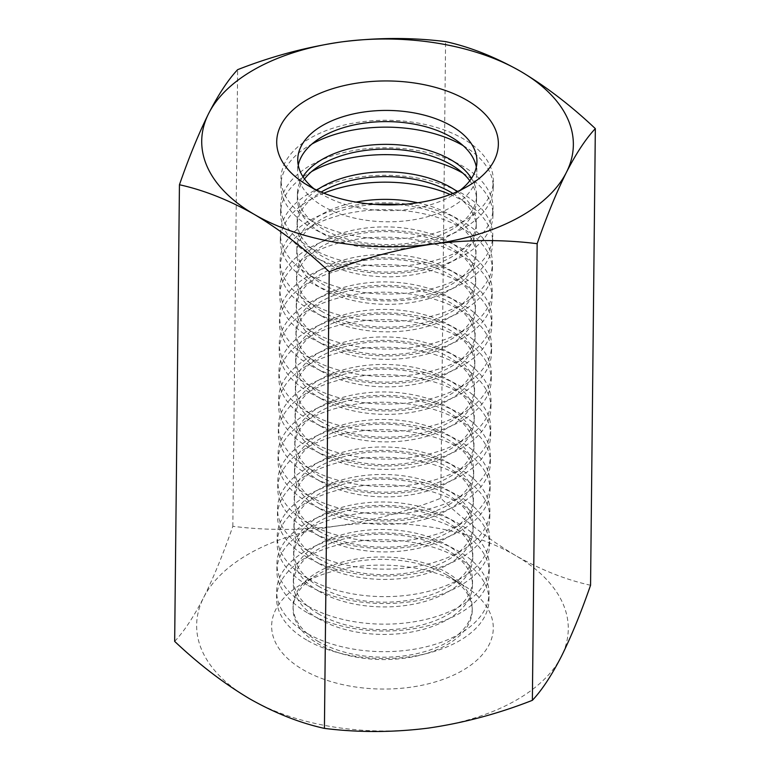<?xml version="1.0" encoding="UTF-8"?>
<svg xmlns="http://www.w3.org/2000/svg" width="770" height="770" viewBox="0 0 770 770"><rect width="100%" height="100%" fill="white"/><g stroke="black" fill="none" stroke-linecap="round" stroke-linejoin="round"><path stroke-width="0.58" stroke-dasharray="3.85 2.89" d="M471.471 178.38A89.59 50.098 -179.4 0 1 476.582 195.407A89.59 50.098 -179.4 0 1 420.507 241.174A89.59 50.098 -179.4 0 1 322.842 228.979A89.59 50.098 -179.4 0 1 297.403 193.53A89.59 50.098 -179.4 0 1 302.88 176.619M469.787 180.738A89.59 50.098 -179.4 0 1 476.534 200.152A89.59 50.098 -179.4 0 1 420.458 245.928A89.59 50.098 -179.4 0 1 322.784 233.724A89.59 50.098 -179.4 0 1 297.355 198.275A89.59 50.098 -179.4 0 1 304.506 179.006M446.812 574.959A89.59 50.098 0.6 0 0 316.865 574.988A89.59 50.098 0.6 0 0 293.062 608.531A89.59 50.098 0.6 0 0 318.491 643.98A89.59 50.098 0.6 0 0 416.156 656.175A89.59 50.098 0.6 0 0 472.241 610.408A89.59 50.098 0.6 0 0 449.141 576.374A89.59 50.098 0.6 0 0 446.812 574.959M461.827 584.382A110.832 61.975 0.6 0 0 301.08 584.42A110.832 61.975 0.6 0 0 304.824 670.737A110.832 61.975 0.6 0 0 459.18 672.354A110.832 61.975 0.6 0 0 464.724 586.134A110.832 61.975 0.6 0 0 461.827 584.382M590.561 585.248C565.902 579.81 540.896 569.887 515.534 555.497A185.82 103.911 0.6 0 0 336.683 526.035A185.82 103.911 0.6 0 0 203.607 597.607A185.82 103.911 0.6 0 0 249.393 698.65A185.82 103.911 0.6 0 0 428.255 728.112A185.82 103.911 0.6 0 0 561.32 656.541A185.82 103.911 0.6 0 0 515.534 555.497C489.864 540.184 464.955 521.097 440.796 498.238C406.762 511.636 372.054 520.895 336.683 526.035C301.234 530.443 266.622 530.54 232.848 526.305C223.262 553.909 213.511 577.673 203.607 597.607C193.694 616.857 184.049 631.448 174.665 641.381M440.796 498.238L445.58 41.609M232.848 526.305L237.632 69.675M313.987 188.756A89.59 50.098 0.6 0 0 320.859 193.626A89.59 50.098 0.6 0 0 323.188 195.041A89.59 50.098 0.6 0 0 453.135 195.012A89.59 50.098 0.6 0 0 460.104 190.286M476.322 167.052A89.59 50.098 -179.4 0 1 476.822 172.644A89.59 50.098 -179.4 0 1 420.747 218.41A89.59 50.098 -179.4 0 1 323.073 206.216A89.59 50.098 -179.4 0 1 297.644 170.767A89.59 50.098 -179.4 0 1 298.26 165.184M318.52 641.603A89.59 50.098 -179.4 0 1 293.081 606.154A89.59 50.098 -179.4 0 1 383.2 556.999A89.59 50.098 -179.4 0 1 472.26 608.031A89.59 50.098 -179.4 0 1 416.185 653.797A89.59 50.098 -179.4 0 1 318.52 641.603M457.255 191.605A89.59 50.098 -179.4 0 1 476.293 222.915A89.59 50.098 -179.4 0 1 420.218 268.682A89.59 50.098 -179.4 0 1 322.553 256.487A89.59 50.098 -179.4 0 1 297.114 221.038A89.59 50.098 -179.4 0 1 316.807 190.132M452.875 193.453A89.59 50.098 -179.4 0 1 476.245 227.66A89.59 50.098 -179.4 0 1 420.17 273.437A89.59 50.098 -179.4 0 1 322.495 261.232A89.59 50.098 -179.4 0 1 297.066 225.783A89.59 50.098 -179.4 0 1 321.148 192.077M318.799 614.094A89.59 50.098 -179.4 0 1 293.37 578.645A89.59 50.098 -179.4 0 1 383.489 529.49A89.59 50.098 -179.4 0 1 472.549 580.522A89.59 50.098 -179.4 0 1 416.474 626.289A89.59 50.098 -179.4 0 1 318.799 614.094M318.751 618.839A89.59 50.098 -179.4 0 1 293.322 583.4A89.59 50.098 -179.4 0 1 383.441 534.236A89.59 50.098 -179.4 0 1 472.501 585.277A89.59 50.098 -179.4 0 1 416.426 631.044A89.59 50.098 -179.4 0 1 318.751 618.839M319.088 586.586A89.59 50.098 -179.4 0 1 293.659 551.137A89.59 50.098 -179.4 0 1 383.778 501.982A89.59 50.098 -179.4 0 1 472.838 553.014A89.59 50.098 -179.4 0 1 416.762 598.781A89.59 50.098 -179.4 0 1 319.088 586.586M319.04 591.331A89.59 50.098 -179.4 0 1 293.611 555.892A89.59 50.098 -179.4 0 1 383.73 506.727A89.59 50.098 -179.4 0 1 472.79 557.769A89.59 50.098 -179.4 0 1 416.714 603.536A89.59 50.098 -179.4 0 1 319.04 591.331M306.72 640.053A106.183 59.377 -179.4 0 1 276.574 598.04A106.183 59.377 -179.4 0 1 383.383 539.78A106.183 59.377 -179.4 0 1 488.94 600.263A106.183 59.377 -179.4 0 1 422.47 654.51A106.183 59.377 -179.4 0 1 306.72 640.053M306.787 633.171A106.183 59.377 -179.4 0 1 276.651 591.168A106.183 59.377 -179.4 0 1 383.45 532.898A106.183 59.377 -179.4 0 1 489.008 593.391A106.183 59.377 -179.4 0 1 422.547 647.628A106.183 59.377 -179.4 0 1 306.787 633.171M307.009 612.545A106.183 59.377 -179.4 0 1 276.863 570.532A106.183 59.377 -179.4 0 1 383.672 512.271A106.183 59.377 -179.4 0 1 489.229 572.755A106.183 59.377 -179.4 0 1 422.759 627.001A106.183 59.377 -179.4 0 1 307.009 612.545M307.076 605.663A106.183 59.377 -179.4 0 1 276.94 563.659A106.183 59.377 -179.4 0 1 383.739 505.39A106.183 59.377 -179.4 0 1 489.297 565.883A106.183 59.377 -179.4 0 1 422.836 620.12A106.183 59.377 -179.4 0 1 307.076 605.663M307.297 585.036A106.183 59.377 -179.4 0 1 277.152 543.023A106.183 59.377 -179.4 0 1 383.951 484.763A106.183 59.377 -179.4 0 1 489.518 545.247A106.183 59.377 -179.4 0 1 423.048 599.493A106.183 59.377 -179.4 0 1 307.297 585.036M307.365 578.154A106.183 59.377 -179.4 0 1 277.229 536.151A106.183 59.377 -179.4 0 1 384.028 477.881A106.183 59.377 -179.4 0 1 489.585 538.374A106.183 59.377 -179.4 0 1 423.125 592.611A106.183 59.377 -179.4 0 1 307.365 578.154M319.329 563.823A89.59 50.098 -179.4 0 1 293.899 528.384A89.59 50.098 -179.4 0 1 384.009 479.219A89.59 50.098 -179.4 0 1 473.078 530.26A89.59 50.098 -179.4 0 1 417.003 576.027A89.59 50.098 -179.4 0 1 319.329 563.823M307.586 557.528A106.183 59.377 -179.4 0 1 277.441 515.515A106.183 59.377 -179.4 0 1 384.24 457.255A106.183 59.377 -179.4 0 1 489.797 517.738A106.183 59.377 -179.4 0 1 423.336 571.985A106.183 59.377 -179.4 0 1 307.586 557.528M319.377 559.078A89.59 50.098 -179.4 0 1 293.947 523.629A89.59 50.098 -179.4 0 1 384.066 474.474A89.59 50.098 -179.4 0 1 473.127 525.506A89.59 50.098 -179.4 0 1 417.051 571.273A89.59 50.098 -179.4 0 1 319.377 559.078M307.654 550.646A106.183 59.377 -179.4 0 1 277.518 508.643A106.183 59.377 -179.4 0 1 384.317 450.373A106.183 59.377 -179.4 0 1 489.874 510.866A106.183 59.377 -179.4 0 1 423.413 565.103A106.183 59.377 -179.4 0 1 307.654 550.646M319.617 536.315A89.59 50.098 -179.4 0 1 294.188 500.875A89.59 50.098 -179.4 0 1 384.297 451.711A89.59 50.098 -179.4 0 1 473.367 502.752A89.59 50.098 -179.4 0 1 417.282 548.519A89.59 50.098 -179.4 0 1 319.617 536.315M307.875 530.02A106.183 59.377 -179.4 0 1 277.729 488.007A106.183 59.377 -179.4 0 1 384.528 429.747A106.183 59.377 -179.4 0 1 490.086 490.23A106.183 59.377 -179.4 0 1 423.625 544.477A106.183 59.377 -179.4 0 1 307.875 530.02M319.666 531.569A89.59 50.098 -179.4 0 1 294.236 496.121A89.59 50.098 -179.4 0 1 384.355 446.966A89.59 50.098 -179.4 0 1 473.415 497.998A89.59 50.098 -179.4 0 1 417.34 543.764A89.59 50.098 -179.4 0 1 319.666 531.569M307.942 523.138A106.183 59.377 -179.4 0 1 277.806 481.135A106.183 59.377 -179.4 0 1 384.605 422.865A106.183 59.377 -179.4 0 1 490.163 483.358A106.183 59.377 -179.4 0 1 423.692 537.595A106.183 59.377 -179.4 0 1 307.942 523.138M319.906 508.806A89.59 50.098 -179.4 0 1 294.477 473.367A89.59 50.098 -179.4 0 1 384.586 424.203A89.59 50.098 -179.4 0 1 473.656 475.244A89.59 50.098 -179.4 0 1 417.571 521.011A89.59 50.098 -179.4 0 1 319.906 508.806M308.154 502.512A106.183 59.377 -179.4 0 1 278.018 460.499A106.183 59.377 -179.4 0 1 384.817 402.238A106.183 59.377 -179.4 0 1 490.375 462.722A106.183 59.377 -179.4 0 1 423.914 516.968A106.183 59.377 -179.4 0 1 308.154 502.512M319.954 504.061A89.59 50.098 -179.4 0 1 294.525 468.612A89.59 50.098 -179.4 0 1 384.644 419.458A89.59 50.098 -179.4 0 1 473.704 470.489A89.59 50.098 -179.4 0 1 417.629 516.256A89.59 50.098 -179.4 0 1 319.954 504.061M308.231 495.63A106.183 59.377 -179.4 0 1 278.086 453.626A106.183 59.377 -179.4 0 1 384.894 395.356A106.183 59.377 -179.4 0 1 490.452 455.85A106.183 59.377 -179.4 0 1 423.981 510.087A106.183 59.377 -179.4 0 1 308.231 495.63M320.195 481.298A89.59 50.098 -179.4 0 1 294.766 445.859A89.59 50.098 -179.4 0 1 384.875 396.694A89.59 50.098 -179.4 0 1 473.945 447.736A89.59 50.098 -179.4 0 1 417.86 493.503A89.59 50.098 -179.4 0 1 320.195 481.298M308.443 475.003A106.183 59.377 -179.4 0 1 278.307 432.99A106.183 59.377 -179.4 0 1 385.106 374.73A106.183 59.377 -179.4 0 1 490.663 435.214A106.183 59.377 -179.4 0 1 424.203 489.46A106.183 59.377 -179.4 0 1 308.443 475.003M320.243 476.553A89.59 50.098 -179.4 0 1 294.814 441.104A89.59 50.098 -179.4 0 1 384.923 391.949A89.59 50.098 -179.4 0 1 473.993 442.981A89.59 50.098 -179.4 0 1 417.908 488.748A89.59 50.098 -179.4 0 1 320.243 476.553M308.52 468.122A106.183 59.377 -179.4 0 1 278.374 426.118A106.183 59.377 -179.4 0 1 385.183 367.848A106.183 59.377 -179.4 0 1 490.74 428.341A106.183 59.377 -179.4 0 1 424.27 482.578A106.183 59.377 -179.4 0 1 308.52 468.122M320.484 453.79A89.59 50.098 -179.4 0 1 295.054 418.351A89.59 50.098 -179.4 0 1 385.164 369.186A89.59 50.098 -179.4 0 1 474.233 420.218A89.59 50.098 -179.4 0 1 418.149 465.994A89.59 50.098 -179.4 0 1 320.484 453.79M308.731 447.495A106.183 59.377 -179.4 0 1 278.596 405.482A106.183 59.377 -179.4 0 1 385.395 347.222A106.183 59.377 -179.4 0 1 490.952 407.705A106.183 59.377 -179.4 0 1 424.491 461.952A106.183 59.377 -179.4 0 1 308.731 447.495M320.532 449.045A89.59 50.098 -179.4 0 1 295.103 413.596A89.59 50.098 -179.4 0 1 385.212 364.441A89.59 50.098 -179.4 0 1 474.281 415.473A89.59 50.098 -179.4 0 1 418.197 461.24A89.59 50.098 -179.4 0 1 320.532 449.045M308.808 440.613A106.183 59.377 -179.4 0 1 278.663 398.61A106.183 59.377 -179.4 0 1 385.472 340.34A106.183 59.377 -179.4 0 1 491.029 400.833A106.183 59.377 -179.4 0 1 424.559 455.07A106.183 59.377 -179.4 0 1 308.808 440.613M320.772 426.282A89.59 50.098 -179.4 0 1 295.343 390.842A89.59 50.098 -179.4 0 1 385.452 341.678A89.59 50.098 -179.4 0 1 474.522 392.71A89.59 50.098 -179.4 0 1 418.437 438.486A89.59 50.098 -179.4 0 1 320.772 426.282M309.02 419.987A106.183 59.377 -179.4 0 1 278.884 377.974A106.183 59.377 -179.4 0 1 385.683 319.714A106.183 59.377 -179.4 0 1 491.241 380.197A106.183 59.377 -179.4 0 1 424.78 434.444A106.183 59.377 -179.4 0 1 309.02 419.987M320.82 421.536A89.59 50.098 -179.4 0 1 295.391 386.088A89.59 50.098 -179.4 0 1 385.5 336.933A89.59 50.098 -179.4 0 1 474.57 387.964A89.59 50.098 -179.4 0 1 418.485 433.731A89.59 50.098 -179.4 0 1 320.82 421.536M309.097 413.105A106.183 59.377 -179.4 0 1 278.952 371.092A106.183 59.377 -179.4 0 1 385.76 312.832A106.183 59.377 -179.4 0 1 491.318 373.325A106.183 59.377 -179.4 0 1 424.847 427.562A106.183 59.377 -179.4 0 1 309.097 413.105M321.061 398.773A89.59 50.098 -179.4 0 1 295.632 363.325A89.59 50.098 -179.4 0 1 385.741 314.17A89.59 50.098 -179.4 0 1 474.811 365.201A89.59 50.098 -179.4 0 1 418.726 410.978A89.59 50.098 -179.4 0 1 321.061 398.773M309.309 392.479A106.183 59.377 -179.4 0 1 279.173 350.466A106.183 59.377 -179.4 0 1 385.972 292.205A106.183 59.377 -179.4 0 1 491.53 352.689A106.183 59.377 -179.4 0 1 425.069 406.935A106.183 59.377 -179.4 0 1 309.309 392.479M321.109 394.028A89.59 50.098 -179.4 0 1 295.68 358.579A89.59 50.098 -179.4 0 1 385.789 309.425A89.59 50.098 -179.4 0 1 474.859 360.456A89.59 50.098 -179.4 0 1 418.774 406.223A89.59 50.098 -179.4 0 1 321.109 394.028M309.386 385.597A106.183 59.377 -179.4 0 1 279.24 343.584A106.183 59.377 -179.4 0 1 386.039 285.324A106.183 59.377 -179.4 0 1 491.606 345.817A106.183 59.377 -179.4 0 1 425.136 400.053A106.183 59.377 -179.4 0 1 309.386 385.597M321.35 371.265A89.59 50.098 -179.4 0 1 295.921 335.816A89.59 50.098 -179.4 0 1 386.03 286.661A89.59 50.098 -179.4 0 1 475.09 337.693A89.59 50.098 -179.4 0 1 419.015 383.47A89.59 50.098 -179.4 0 1 321.35 371.265M309.598 364.97A106.183 59.377 -179.4 0 1 279.462 322.957A106.183 59.377 -179.4 0 1 386.261 264.697A106.183 59.377 -179.4 0 1 491.818 325.181A106.183 59.377 -179.4 0 1 425.358 379.427A106.183 59.377 -179.4 0 1 309.598 364.97M321.398 366.52A89.59 50.098 -179.4 0 1 295.969 331.071A89.59 50.098 -179.4 0 1 386.078 281.916A89.59 50.098 -179.4 0 1 475.148 332.948A89.59 50.098 -179.4 0 1 419.063 378.715A89.59 50.098 -179.4 0 1 321.398 366.52M309.675 358.089A106.183 59.377 -179.4 0 1 279.529 316.075A106.183 59.377 -179.4 0 1 386.328 257.815A106.183 59.377 -179.4 0 1 491.886 318.299A106.183 59.377 -179.4 0 1 425.425 372.545A106.183 59.377 -179.4 0 1 309.675 358.089M321.639 343.757A89.59 50.098 -179.4 0 1 296.2 308.308A89.59 50.098 -179.4 0 1 386.319 259.153A89.59 50.098 -179.4 0 1 475.379 310.185A89.59 50.098 -179.4 0 1 419.303 355.961A89.59 50.098 -179.4 0 1 321.639 343.757M309.887 337.462A106.183 59.377 -179.4 0 1 279.751 295.449A106.183 59.377 -179.4 0 1 386.55 237.189A106.183 59.377 -179.4 0 1 492.107 297.672A106.183 59.377 -179.4 0 1 425.637 351.919A106.183 59.377 -179.4 0 1 309.887 337.462M321.687 339.012A89.59 50.098 -179.4 0 1 296.257 303.563A89.59 50.098 -179.4 0 1 386.367 254.408A89.59 50.098 -179.4 0 1 475.436 305.44A89.59 50.098 -179.4 0 1 419.352 351.207A89.59 50.098 -179.4 0 1 321.687 339.012M309.964 330.58A106.183 59.377 -179.4 0 1 279.818 288.567A106.183 59.377 -179.4 0 1 386.617 230.307A106.183 59.377 -179.4 0 1 492.174 290.791A106.183 59.377 -179.4 0 1 425.714 345.037A106.183 59.377 -179.4 0 1 309.964 330.58M321.927 316.249A89.59 50.098 -179.4 0 1 296.489 280.8A89.59 50.098 -179.4 0 1 386.607 231.645A89.59 50.098 -179.4 0 1 475.668 282.677A89.59 50.098 -179.4 0 1 419.592 328.453A89.59 50.098 -179.4 0 1 321.927 316.249M310.175 309.954A106.183 59.377 -179.4 0 1 280.03 267.941A106.183 59.377 -179.4 0 1 386.838 209.681A106.183 59.377 -179.4 0 1 492.396 270.164A106.183 59.377 -179.4 0 1 425.925 324.411A106.183 59.377 -179.4 0 1 310.175 309.954M321.976 311.503A89.59 50.098 -179.4 0 1 296.546 276.055A89.59 50.098 -179.4 0 1 386.656 226.9A89.59 50.098 -179.4 0 1 475.716 277.931A89.59 50.098 -179.4 0 1 419.64 323.698A89.59 50.098 -179.4 0 1 321.976 311.503M310.243 303.072A106.183 59.377 -179.4 0 1 280.107 261.059A106.183 59.377 -179.4 0 1 386.906 202.799A106.183 59.377 -179.4 0 1 492.463 263.282A106.183 59.377 -179.4 0 1 426.003 317.529A106.183 59.377 -179.4 0 1 310.243 303.072M398.494 204.676A89.59 50.098 -179.4 0 1 475.956 255.168A89.59 50.098 -179.4 0 1 419.881 300.945A89.59 50.098 -179.4 0 1 322.207 288.74A89.59 50.098 -179.4 0 1 296.777 253.292A89.59 50.098 -179.4 0 1 375.288 204.435M450.2 194.492A106.183 59.377 -179.4 0 1 492.685 242.656A106.183 59.377 -179.4 0 1 426.214 296.902A106.183 59.377 -179.4 0 1 310.464 282.446A106.183 59.377 -179.4 0 1 280.319 240.433A106.183 59.377 -179.4 0 1 323.804 193.174M417.754 202.77A89.59 50.098 -179.4 0 1 476.004 250.423A89.59 50.098 -179.4 0 1 419.929 296.19A89.59 50.098 -179.4 0 1 322.264 283.995A89.59 50.098 -179.4 0 1 296.825 248.546A89.59 50.098 -179.4 0 1 356.067 202.125M310.531 275.564A106.183 59.377 -179.4 0 1 280.396 233.551A106.183 59.377 -179.4 0 1 387.195 175.291A106.183 59.377 -179.4 0 1 492.752 235.774A106.183 59.377 -179.4 0 1 426.291 290.021A106.183 59.377 -179.4 0 1 310.531 275.564M462.847 173.144A106.183 59.377 -179.4 0 1 492.973 215.148A106.183 59.377 -179.4 0 1 426.503 269.394A106.183 59.377 -179.4 0 1 310.753 254.937A106.183 59.377 -179.4 0 1 280.607 212.924A106.183 59.377 -179.4 0 1 311.6 171.566M310.82 248.056A106.183 59.377 -179.4 0 1 280.684 206.042A106.183 59.377 -179.4 0 1 387.483 147.782A106.183 59.377 -179.4 0 1 493.041 208.266A106.183 59.377 -179.4 0 1 426.58 262.512A106.183 59.377 -179.4 0 1 310.82 248.056M463.136 145.636A106.183 59.377 -179.4 0 1 493.262 187.639A106.183 59.377 -179.4 0 1 426.792 241.886A106.183 59.377 -179.4 0 1 311.042 227.429A106.183 59.377 -179.4 0 1 280.896 185.416A106.183 59.377 -179.4 0 1 311.889 144.057M311.109 220.547A106.183 59.377 -179.4 0 1 280.973 178.534A106.183 59.377 -179.4 0 1 387.772 120.274A106.183 59.377 -179.4 0 1 493.329 180.758A106.183 59.377 -179.4 0 1 426.869 235.004A106.183 59.377 -179.4 0 1 311.109 220.547M297.403 193.53L297.355 198.275M476.582 195.407L476.534 200.152M316.865 574.988L301.08 584.42M449.141 576.374L464.724 586.134M453.135 195.012L468.92 185.58M320.859 193.626L305.276 183.866M297.759 159.592L297.644 170.767M476.938 161.469L476.822 172.644M293.081 606.154L293.062 608.531M472.26 608.031L472.241 610.408M297.114 221.038L297.066 225.783M476.293 222.915L476.245 227.66M293.37 578.645L293.322 583.4M472.549 580.522L472.501 585.277M293.659 551.137L293.611 555.892M472.838 553.014L472.79 557.769M488.94 600.263L489.008 593.391M276.574 598.04L276.651 591.168M489.229 572.755L489.297 565.883M276.863 570.532L276.94 563.659M489.518 545.247L489.585 538.374M277.152 543.023L277.229 536.151M489.797 517.738L489.874 510.866M277.441 515.515L277.518 508.643M490.086 490.23L490.163 483.358M277.729 488.007L277.806 481.135M490.375 462.722L490.452 455.85M278.018 460.499L278.086 453.626M490.663 435.214L490.74 428.341M278.307 432.99L278.374 426.118M490.952 407.705L491.029 400.833M278.596 405.482L278.663 398.61M491.241 380.197L491.318 373.325M278.884 377.974L278.952 371.092M491.53 352.689L491.606 345.817M279.173 350.466L279.24 343.584M491.818 325.181L491.886 318.299M279.462 322.957L279.529 316.075M492.107 297.672L492.174 290.791M279.751 295.449L279.818 288.567M492.396 270.164L492.463 263.282M280.03 267.941L280.107 261.059M492.685 242.656L492.752 235.774M280.319 240.433L280.396 233.551M492.973 215.148L493.041 208.266M280.607 212.924L280.684 206.042M493.262 187.639L493.329 180.758M280.896 185.416L280.973 178.534M293.947 523.629L293.899 528.384M473.127 525.506L473.078 530.26M294.236 496.121L294.188 500.875M473.415 497.998L473.367 502.752M294.525 468.612L294.477 473.367M473.704 470.489L473.656 475.244M294.814 441.104L294.766 445.859M473.993 442.981L473.945 447.736M295.103 413.596L295.054 418.351M474.281 415.473L474.233 420.218M295.391 386.088L295.343 390.842M474.57 387.964L474.522 392.71M295.68 358.579L295.632 363.325M474.859 360.456L474.811 365.201M295.969 331.071L295.921 335.816M475.148 332.948L475.09 337.693M296.257 303.563L296.2 308.308M475.436 305.44L475.379 310.185M296.546 276.055L296.489 280.8M475.716 277.931L475.668 282.677M296.825 248.546L296.777 253.292M476.004 250.423L475.956 255.168"/><path stroke-width="1.16" d="M302.88 176.619A89.59 50.098 -179.4 0 1 387.522 144.365A89.59 50.098 -179.4 0 1 471.471 178.38M304.506 179.006A89.59 50.098 -179.4 0 1 387.474 149.12A89.59 50.098 -179.4 0 1 469.787 180.738M237.632 69.675C271.675 56.287 306.383 47.018 341.745 41.888C377.194 37.47 411.806 37.374 445.58 41.609C469.921 46.931 494.927 56.845 520.607 71.35A185.82 103.911 0.6 0 0 341.745 41.888A185.82 103.911 0.6 0 0 208.68 113.459C218.593 94.209 228.247 79.618 237.632 69.675M329.204 271.762L324.42 728.391C299.771 722.953 274.755 713.039 249.393 698.65C223.733 683.327 198.814 664.24 174.665 641.381L179.439 184.752C189.035 157.157 198.785 133.393 208.68 113.459A185.82 103.911 0.6 0 0 254.466 214.503A185.82 103.911 0.6 0 0 433.317 243.965A185.82 103.911 0.6 0 0 566.393 172.393A185.82 103.911 0.6 0 0 520.607 71.35C545.959 86.433 570.868 105.519 595.335 128.619C585.932 138.59 576.278 153.182 566.393 172.393C556.469 192.385 546.719 216.149 537.152 243.695C503.291 239.46 468.68 239.557 433.317 243.965C397.869 249.124 363.161 258.383 329.204 271.762C304.737 248.662 279.818 229.576 254.466 214.503C228.796 199.988 203.781 190.075 179.439 184.752M466.899 100.235A110.832 61.975 0.6 0 0 311.706 97.184A110.832 61.975 0.6 0 0 305.276 183.866A110.832 61.975 0.6 0 0 468.92 185.58A110.832 61.975 0.6 0 0 466.899 100.235M460.104 190.286A89.59 50.098 0.6 0 0 476.938 161.469A89.59 50.098 0.6 0 0 451.509 126.02A89.59 50.098 0.6 0 0 353.844 113.825A89.59 50.098 0.6 0 0 297.759 159.592A89.59 50.098 0.6 0 0 313.987 188.756M298.26 165.184A89.59 50.098 -179.4 0 1 387.762 121.612A89.59 50.098 -179.4 0 1 476.322 167.052M316.807 190.132A89.59 50.098 -179.4 0 1 457.255 191.605M321.148 192.077A89.59 50.098 -179.4 0 1 452.875 193.453M324.42 728.391C358.271 732.626 392.883 732.53 428.255 728.112C463.704 722.963 498.411 713.694 532.368 700.325L537.152 243.695M532.368 700.325C541.772 690.353 551.426 675.752 561.32 656.541C571.244 636.559 580.994 612.785 590.561 585.248L595.335 128.619M375.288 204.435A89.59 50.098 -179.4 0 1 398.494 204.676M323.804 193.174A106.183 59.377 -179.4 0 1 450.2 194.492M356.067 202.125A89.59 50.098 -179.4 0 1 417.754 202.77M311.6 171.566A106.183 59.377 -179.4 0 1 462.847 173.144M311.889 144.057A106.183 59.377 -179.4 0 1 463.136 145.636"/></g></svg>
